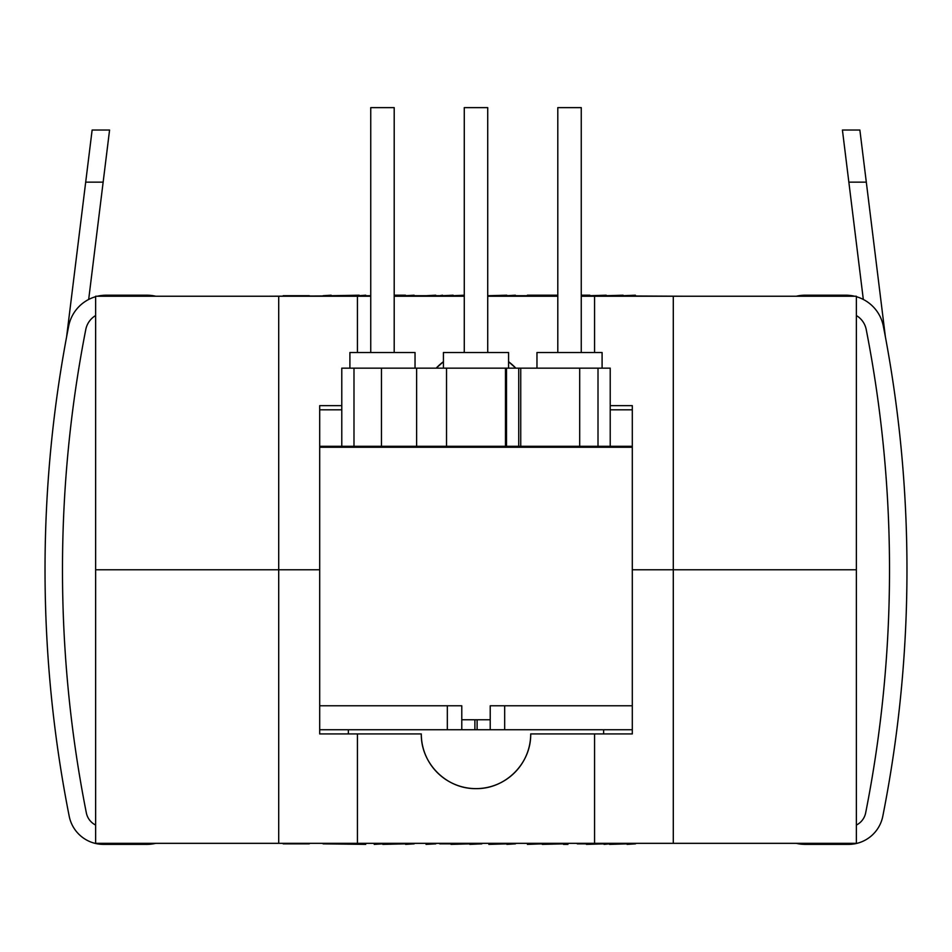 <?xml version="1.0" encoding="UTF-8"?>
<svg xmlns="http://www.w3.org/2000/svg" width="952" height="952" viewBox="0 0 952 952"><rect width="100%" height="100%" fill="white"/><g stroke="black" fill="none" stroke-linecap="round" stroke-linejoin="round"><path stroke-width="1.43" d="M443.43 368.15L443.43 352.514L508.57 352.514L508.57 368.15M536.964 368.15L536.964 352.514L602.092 352.514L602.092 368.15M349.908 368.15L349.908 352.514L415.036 352.514L415.036 368.15M506.523 368.15L518.733 368.15L518.733 446.298L506.523 446.298L506.523 368.15L505.476 368.15L505.476 446.298L506.523 446.298M504.679 729.744L490.22 729.744L490.22 705.777L504.679 705.777L504.679 729.744L632.307 729.744M319.693 729.744L447.321 729.744L447.321 705.777L461.779 705.777L461.779 729.744L447.321 729.744M504.679 705.777L632.307 705.777M319.693 705.777L447.321 705.777M629.189 446.298L629.189 447.25M474.893 719.76L474.893 729.744L477.107 729.744L477.107 719.76M319.693 446.298L341.78 446.298L341.78 368.15L353.989 368.15L353.989 446.298L381.454 446.298L381.454 368.15L353.989 368.15M319.693 409.824L341.78 409.824M490.22 729.744L477.107 729.744M474.893 729.744L461.779 729.744M505.476 446.298L381.454 446.298M353.989 446.298L341.78 446.298M594.572 352.514L594.572 296.239L673.29 296.239L673.29 569.784L632.307 569.784L673.29 569.784L673.29 843.329L594.572 843.329L594.572 733.921L632.307 733.921L632.307 405.659L610.22 405.659L610.22 409.824L632.307 409.824M610.22 446.298L598.011 446.298L598.011 368.15L610.22 368.15L610.22 446.298L632.307 446.298M598.011 368.15L579.697 368.15L579.697 446.298L598.011 446.298M579.697 446.298L520.744 446.298L520.744 368.15L518.733 368.15M518.733 446.298L520.744 446.298M520.744 368.15L579.697 368.15M446.524 446.298L446.524 368.15L381.454 368.15M416.631 446.298L416.631 368.15M446.524 368.15L505.476 368.15M557.801 352.514L557.801 107.624L581.255 107.624L581.255 352.514M370.745 352.514L370.745 107.624L394.199 107.624L394.199 352.514M487.721 352.514L487.721 107.624L464.278 107.624L464.278 352.514M319.693 447.25L632.307 447.25M461.779 719.76L490.22 719.76M594.572 733.921L530.704 733.921C531.204 763.421 505.583 789.101 476 788.625C446.417 789.101 420.796 763.421 421.296 733.921L319.693 733.921L319.693 569.784L95.64 569.784L319.693 569.784L319.693 405.659L341.78 405.659M594.572 843.329L278.71 843.329L278.71 296.239L357.428 296.239L357.428 352.514M357.428 843.329L357.428 733.921M673.29 569.784L856.36 569.784L673.29 569.784M530.704 733.921A54.704 54.704 0 0 1 476 788.625A54.704 54.704 0 0 1 421.296 733.921M278.71 843.329L95.64 843.329L95.64 296.239L278.71 296.239M673.29 843.329L856.36 843.329L856.36 296.239L673.29 296.239M267.583 843.329L684.417 843.329M365.723 844.376L323.085 843.853M435.766 843.853L426.044 844.376M451.01 843.853L439.753 843.853M469.848 843.853L451.01 844.376M481.855 843.853L469.848 844.376M586.42 843.853L577.305 843.853M604.068 843.853L586.42 844.376M609.554 843.853L604.068 844.376M626.999 843.853L609.554 844.376M635.496 843.853L627.094 844.376M309.269 843.853L283.22 843.853M542.235 843.853L527.408 844.376M563.465 843.853L542.235 844.376M567.951 844.376L563.465 844.376M506.821 843.853L488.864 844.376M515.448 843.853L506.88 844.376M382.835 843.853L374.219 844.376M405.552 843.853L382.787 844.376M414.168 843.853L405.612 844.376M463.017 352.514A54.704 54.704 0 0 1 464.278 352.216L463.077 352.514M443.43 361.712L436.183 368.15A54.704 54.704 0 0 1 443.43 361.7M515.817 368.15L508.57 361.712A54.704 54.704 0 0 1 515.817 368.15M488.923 352.514L487.721 352.24A54.704 54.704 0 0 1 488.983 352.514M594.572 296.239L581.255 296.239M557.801 296.239L487.721 296.239M464.278 296.239L394.199 296.239M370.745 296.239L357.428 296.239M684.417 296.239L581.255 295.715M267.583 296.239L370.745 295.715M394.199 295.715L464.278 295.715M487.721 295.715L557.801 295.715M365.723 295.203L359.154 295.715M331.653 295.715L359.154 295.203M323.085 295.715L331.153 295.203M426.032 295.715L435.742 295.203M453.116 295.715L464.278 295.203M442.466 295.715L453.116 295.203M439.753 295.715L442.466 295.203M623.084 295.715L635.389 295.203M606.245 295.715L623.084 295.203M589.823 295.715L606.245 295.203M581.255 295.203L589.823 295.203M309.269 295.715L283.22 295.715M527.408 295.203L557.801 295.203M506.797 295.715L515.365 295.203M488.412 295.715L506.809 295.203M405.528 295.715L414.096 295.203M394.199 295.203L405.528 295.203M845.757 295.203A38.294 38.294 0 0 1 854.634 296.239A38.294 38.294 0 0 0 845.757 295.203L805.118 295.203L845.757 295.203M796.241 843.329A38.294 38.294 0 0 0 805.118 844.376L848.541 844.376A34.915 34.915 0 0 0 882.79 816.257A1267.945 1267.945 0 0 0 883.337 326.131A38.294 38.294 0 0 0 856.36 296.691A38.294 38.294 0 0 1 863.321 299.464L848.851 182.141L866.308 182.141L859.87 130.031L842.425 130.031L848.851 182.141M805.118 295.203A38.294 38.294 0 0 0 796.241 296.239M856.36 315.552A20.837 20.837 0 0 1 866.213 329.487A1250.5 1250.5 0 0 1 865.666 812.853A17.457 17.457 0 0 1 856.36 825.075M885.396 336.877L866.308 182.141M95.64 825.075A17.457 17.457 0 0 1 86.334 812.853A1250.5 1250.5 0 0 1 85.787 329.487A1250.5 1250.5 0 0 0 84.359 336.877M106.243 295.203L146.882 295.203L106.243 295.203A38.294 38.294 0 0 0 97.366 296.239M95.64 296.691A38.294 38.294 0 0 0 68.663 326.131A1267.945 1267.945 0 0 0 69.21 816.257A34.915 34.915 0 0 0 103.459 844.376L146.882 844.376A38.294 38.294 0 0 0 155.759 843.329M155.759 296.239A38.294 38.294 0 0 0 146.882 295.203M85.787 329.487A20.837 20.837 0 0 1 95.64 315.552M103.149 182.141L109.575 130.031L92.13 130.031L85.692 182.141L103.149 182.141L88.679 299.464M66.604 336.877L85.692 182.141M322.811 447.25L322.811 446.298M603.651 733.921L603.651 729.744M348.349 733.921L348.349 729.744"/></g></svg>
